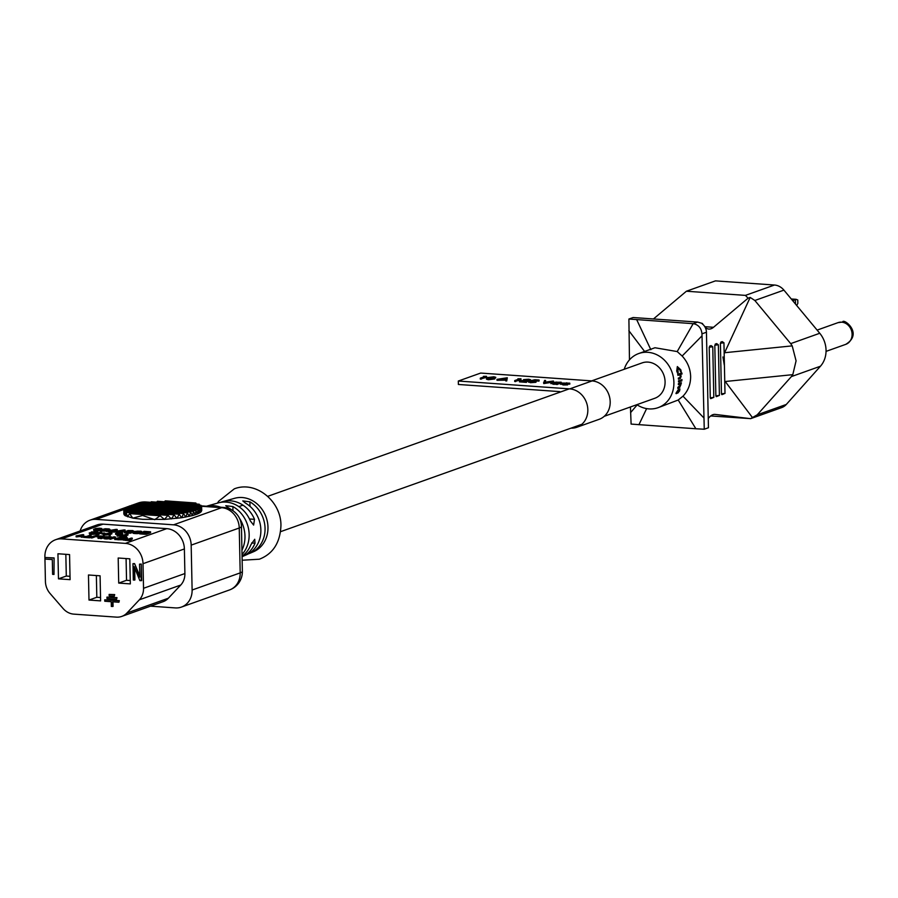 <?xml version="1.0" encoding="UTF-8"?>
<svg xmlns="http://www.w3.org/2000/svg" width="898" height="898" viewBox="0 0 898 898"><rect width="100%" height="100%" fill="white"/><g stroke="black" fill="none" stroke-linecap="round" stroke-linejoin="round"><path stroke-width="1.35" d="M591.647 380.887L642.092 362.904A18.791 16.389 70.4 0 1 665.081 381.785A18.791 16.389 70.4 0 1 654.721 398.308L604.253 416.302M558.399 392.74A19.924 17.376 70.4 0 1 559.813 391.618L458.384 384.467L458.317 381.033L569.736 388.89A19.924 17.376 70.4 0 1 587.831 409.746A19.924 17.376 70.4 0 1 576.842 427.268A19.924 17.376 70.4 0 1 571.016 428.144M458.317 381.033L480.677 373.063L592.096 380.92A19.924 17.376 70.4 0 1 610.191 401.776A19.924 17.376 70.4 0 1 599.202 419.299L576.842 427.268M569.792 383.165L562.002 383.076L567.57 383.951L563.169 384.03L561.037 383.031L569.792 383.165L569.815 384.12L562.013 384.03M567.57 383.951L567.592 384.905L563.192 384.984L561.059 383.985M560.577 384.333L560.554 383.379L556.378 384.467L557.041 383.278L553.235 383.323L551.361 382.335L561.171 382.2L556.367 383.513M557.052 384.232L553.258 384.277L551.372 383.289M495.819 377.328L494.675 378.99L488.332 379.742L486.491 379.214L486.469 378.26L487.693 377.542L493.911 376.79L495.819 377.328L488.321 378.788L486.469 378.26M483.494 376.341L486.536 376.329L486.559 377.283L480.318 379.113L480.295 378.159L485.077 376.453L483.494 376.341L483.517 377.014M507.303 377.789L506.719 380.976L505.72 380.909L505.9 379.237L496.987 379.338L507.168 377.777L506.708 380.022L505.709 379.944M505.709 380.18L496.998 380.292L496.987 379.338M517.922 378.765L520.963 378.754L520.986 379.708L514.734 381.538L514.722 380.584L519.493 378.877L517.922 378.765L517.933 379.439M530.179 380.976L530.157 380.011L522.187 380.875L526.408 381.403L519.448 380.92L529.191 379.966L523.523 379.63L528.641 379.237L530.561 379.731L529.741 381.089M528.585 382.211L528.563 381.246L526.958 381.437M526.958 381.212L526.43 382.368L519.471 381.875L519.448 380.92M539.092 380.034L533.109 380.438L535.904 381.336L530.449 381.751L528.821 380.999L535.006 381.257L531.178 380.606L534.882 379.731L539.092 380.034L539.114 380.988L536.398 381.021M535.915 382.29L536.398 380.999L535.915 382.29L530.471 382.705L528.843 381.953M533.726 381.628L531.189 381.56L531.178 380.606M545.591 380.483L544.817 382.222L553.415 381.033L543.75 382.627L544.615 380.415L545.591 380.483L545.299 382.144M551.338 382.335L543.773 383.581L543.616 382.615M486.536 376.329L481.216 378.226L481.238 379.181M481.216 378.226L480.295 378.159M488.613 377.609L487.558 378.204L488.894 378.586L494.719 377.373L488.613 377.609L488.916 379.551M488.321 378.788L488.332 379.742M494.652 378.036L494.675 378.99M493.395 376.98L493.417 377.935L488.624 378.563M493.754 378.922L493.417 377.935M506.18 378.148L502.296 378.743L505.956 379.001L506.18 378.148M497.986 379.405L498.008 380.359M501.252 378.911L501.275 379.865M506.708 380.022L506.719 380.976M520.963 378.754L515.643 380.651L515.654 381.605M515.643 380.651L514.722 380.584M528.046 379.427L528.069 380.191M524.443 379.697L524.466 380.505M526.408 381.403L526.43 382.368M523.523 379.63L523.545 380.584M533.704 380.673L533.726 381.515M530.449 381.751L530.471 382.705M535.062 379.977L535.073 380.55M538.542 380.224L538.564 381.179M543.75 382.627L543.773 383.581M553.415 381.033L553.426 381.953M550.867 383.648L551.361 382.335M552.281 382.93L558.298 382.829L556.827 382.065L551.911 382.671M561.171 382.2L561.194 382.975M553.235 383.323L553.258 384.277M557.288 383.581L557.299 384.535M557.288 383.053L552.292 383.356M556.827 382.065L556.85 383.019M563.169 384.03L563.192 384.984M566.728 382.761L566.75 383.715M568.771 383.199L568.793 384.153M681.829 380.898L681.952 379.54M653.452 318.97L686.398 291.233L715.459 280.872L774.48 285.025A14.548 12.695 70.4 0 1 783.92 290.121L819.751 333.27A24.257 21.148 70.4 0 1 826.048 350.164A24.257 21.148 70.4 0 1 820.446 366.227L786.311 404.448A14.548 12.695 70.4 0 1 781.653 407.602L750.605 418.67L714.842 414.371M820.446 366.227L791.374 376.599L792.799 374.657L796.077 360.85L792.204 345.876L790.689 343.631L819.751 333.27M681.223 371.738L677.799 367.551L678.158 372.603L677.496 373.029L676.722 371.031L677.339 366.575L680.807 369.819L681.223 371.738L680.426 371.716L680.1 370.088L677.709 367.596M678.765 379.136A29.129 25.402 -109.6 0 0 678.664 378.069L680.123 377.553L680.718 375.959L679.786 374.747L678.259 375.297A29.129 25.402 -109.6 0 0 678.035 374.241L681.829 372.894A29.129 25.402 -109.6 0 1 682.053 373.95L680.415 374.533A29.129 25.402 -109.6 0 1 680.415 374.556L681.167 376.195L680.28 378.597L678.417 379.136A28.736 25.065 -109.6 0 0 678.327 378.08L679.786 377.564L680.381 375.993L679.449 374.803M678.259 375.297L677.923 375.353A28.736 25.065 -109.6 0 0 677.698 374.309L681.829 372.894M636.862 404.684A28.736 25.065 -109.6 0 0 658.054 407.681A28.736 25.065 -109.6 0 0 673.904 382.402A28.736 25.065 -109.6 0 0 638.759 353.531A28.736 25.065 -109.6 0 0 624.233 369.269M693.671 323.729C698.622 324.896 701.394 328.264 701.978 333.832L704.256 429.233L695.883 428.761L678.215 400.014L682.985 396.175C688.104 390.843 690.652 384.265 690.641 376.442C690.337 368.651 687.509 361.849 682.143 356.035L677.204 351.567L693.166 323.673L697.634 322.079L633.09 317.533L628.903 319.026L693.166 323.673M638.759 353.531L654.968 347.751L677.204 351.567M717.682 396.153L716.245 396.647L715.863 395.838L714.808 345.225L716.582 343.631L715.235 344.102M792.204 345.876L724.596 352.723L750.178 297.44L748.079 298.192L745.419 295.386L774.48 285.025M704.795 326.692L713.506 327.299L748.079 298.192M713.506 327.299A24.257 11.09 -86 0 1 708.881 329.061A24.257 11.09 -86 0 1 705.132 327.287M702.977 324.481A24.257 11.09 -86 0 1 702.449 323.493L701.967 323.662A9.698 8.464 70.4 0 1 706.445 332.238L708.443 427.74L704.256 429.233M708.253 418.558A24.257 11.09 -86 0 1 715.089 414.382A24.257 11.09 -86 0 1 715.336 414.405M710.688 415.954L750.605 418.625L757.239 414.809L786.311 404.448M724.742 380.875L752.692 417.884M723.272 394.166L721.835 394.649L721.453 393.84L725 393.391L723.945 342.778L720.398 343.227L721.453 393.84M720.398 343.227L722.172 341.633L720.825 342.116M724.596 352.723L724.17 353.689M712.092 398.151L710.655 398.633L710.273 397.825L709.218 347.212L710.991 345.618L709.645 346.1M695.883 428.761L631.103 424.081L630.452 406.962M678.215 400.014L658.054 407.681M676.261 393.683A29.129 25.402 -109.6 0 0 676.643 392.808L678.439 389.328L678.338 392.067L679.606 389.463L679.696 390.753L677.855 393.043L675.958 393.492A28.736 25.065 -109.6 0 0 676.329 392.617L678.506 389.305M678.383 392.044L679.988 389.126M680.291 382.885L678.428 383.547L680.291 382.885M681.335 382.694A29.129 25.402 -109.6 0 1 681.268 383.536L679.562 387.835L677.732 388.239A28.736 25.065 -109.6 0 0 677.945 387.24L680.381 385.186L679.876 384.03M678.069 388.363A29.129 25.402 -109.6 0 0 678.282 387.352L680.718 385.287L680.213 384.108L678.338 384.58A28.736 25.065 -109.6 0 0 678.428 383.547M678.495 380.819L681.402 379.933L678.495 380.819A28.736 25.065 -109.6 0 1 678.506 381.875L678.843 381.908A29.129 25.402 -109.6 0 0 678.843 380.842M686.398 291.233L745.419 295.386M629.464 359.862L628.903 319.026M791.374 376.599L757.239 414.809M783.92 290.121L754.848 300.482L790.689 343.631M644.584 351.455L628.858 330.689M630.576 412.631L637.176 404.886M722.935 356.966L724.428 365.789M754.848 300.482L750.178 297.44M636.704 319.699L650.848 349.715M646.616 408.612L638.905 424.754M702.011 335.841L682.143 356.035M682.985 396.175L703.729 417.783M697.634 322.079L702.449 323.493M792.766 300.785L796.111 299.315L797.772 299.999L797.839 303.344L796.728 305.545M796.111 299.315L791.273 298.978M795.493 304.063L795.415 299.842M677.822 372.951L676.722 371.031M677.036 370.93L677.339 366.575M678.843 381.908L681.402 380.999A29.129 25.402 -109.6 0 0 681.402 379.933M678.686 384.658A29.129 25.402 -109.6 0 0 678.776 383.603M677.934 392.224L677.878 390.136M677.53 391.281L677.294 392.157M242.056 556.21A29.544 25.761 -109.6 0 0 250.856 544.817L254.74 539.283L255.01 543.2A29.219 25.481 70.4 0 1 242.404 556.569L246.501 554.784A28.927 25.223 -109.6 0 0 260.869 529.977A28.927 25.223 -109.6 0 0 245.423 503.071L242.774 500.904L249.902 501.836A28.601 24.942 70.4 0 1 265.056 528.361A28.601 24.942 70.4 0 1 250.969 552.831L253.696 551.653A28.377 24.751 -109.6 0 0 267.974 527.238A28.377 24.751 -109.6 0 0 234.681 498.289L222.816 501.623A29.219 25.481 70.4 0 1 254.516 519.325L253.618 525.083L250.362 520.941A29.544 25.761 -109.6 0 0 218.259 502.902L206.394 506.236M250.654 552.977L248.275 553.898M231.931 510.098A30.162 26.3 -109.6 0 0 228.395 507.797L225.757 505.709L232.874 506.551A29.836 26.02 70.4 0 1 249.15 534.501A29.836 26.02 70.4 0 1 242.022 554.515M241.932 550.238A30.162 26.3 -109.6 0 0 244.974 536.117A30.162 26.3 -109.6 0 0 239.452 518.236M154.737 519.684L142.58 515.486L132.814 518.135L142.659 519.302L164.446 519.414L160.091 515.766L154.737 519.684M116.594 599.224L117.009 597.63L106.941 597.103L106.963 598.539L116.594 599.224L117.009 597.63M134.464 580.108L134.184 566.649L139.886 580.647L141.648 580.579L141.3 564.079L139.538 564.146L139.819 577.111L134.565 563.607L132.971 563.686L133.308 580.029L134.913 579.951L134.655 567.817M139.785 575.842L134.565 563.607M143.534 588.291L143.018 563.697A19.397 16.916 -109.6 0 0 125.406 543.38L61.715 538.89A19.397 16.916 -109.6 0 0 55.597 539.72A19.397 16.916 -109.6 0 0 44.9 556.782L45.416 581.376A16.972 14.806 -109.6 0 0 50.075 593.499L63.062 608.485A16.972 14.806 -109.6 0 0 73.816 614.131L116.414 617.128A16.972 14.806 -109.6 0 0 121.769 616.41A16.972 14.806 -109.6 0 0 126.966 612.986L139.37 599.797A16.972 14.806 -109.6 0 0 143.534 588.291L184.898 573.541L184.382 548.947L143.018 563.697M118.188 558.006L118.716 583.083L130.333 583.902L129.806 558.825L118.188 558.006M69.561 554.582L57.943 553.763L58.471 578.84L70.089 579.659L69.561 554.582M88.464 574.989L88.992 600.055L100.61 600.874L100.082 575.809L88.464 574.989M53.992 574.451L54.105 557.939L45.338 557.512L45.371 559.095L52.309 559.577L52.612 574.35L53.992 574.451L54.105 557.939M112.62 606.532L112.519 601.795L118.918 602.244L119.333 600.65L104.729 599.819L104.763 601.245L111.229 601.705L111.33 606.442L113.069 606.375L112.98 601.828M114.27 596.193L114.697 594.599L109.141 594.397L109.163 595.834L114.27 596.193L114.697 594.599M95.749 534.007L95.693 532.851M94.638 534.243L93.807 534.31L93.796 533.356L95.469 534.108M91.641 534.321L90.9 533.311L91.641 534.321L93.807 534.31M97.545 533.086L97.938 532.188L97.051 531.874L91.36 531.93L91.652 532.435L89.239 532.918L89.508 534.007L90.922 534.265M89.508 534.007L89.239 532.918M91.944 537.969L95.974 536.533L95.951 535.578L90.956 536.948L90.979 537.902L91.944 537.969L91.922 537.015L95.951 535.578M117.077 535.163L122.622 533.636L115.595 533.39L120.983 533.771L117.077 535.163L117.099 536.117L119.591 535.679M115.595 533.39L115.618 534.344L118.749 534.568M120.882 535.219L122.644 534.591L122.622 533.636M113.9 530.909L117.245 530.392L117.223 529.438L116.145 529.371L108.097 530.707L108.108 531.661L114.562 532.121L115.023 530.999L109.646 530.617L117.223 529.438M99.51 533.816L101.485 533.109L101.474 532.155L100.396 532.076L95.918 533.67L95.94 534.624L98.758 534.534L99.498 533.311L97.759 533.468L101.474 532.155M89.766 536.678L91.125 536.196L91.113 535.242L90.137 535.174L86.545 536.454L83.536 536.42L83.548 537.374L89.688 537.812L90.092 536.701L87.51 536.521L91.113 535.242M110.117 534.467L111.891 533.839L111.868 532.884L110.791 532.806L103.45 534.198L103.472 535.152L108.68 534.748L110.286 535.635L109.59 533.693L111.868 532.884M109.837 538.272L114.226 537.127L114.843 538.632L116.291 538.733L120.321 537.296L115.842 538.474L115.314 536.948L113.866 536.847L109.837 538.272L109.859 539.227L114.248 538.082L114.854 539.586L117.593 539.227M119.064 538.71L119.861 538.418M117.582 538.822L123.396 539.227L127.415 537.801L121.612 537.386L125.933 537.913L119.861 538.284L124.047 538.587L117.582 538.822L117.604 539.777L124.687 539.732M126.079 539.238L127.437 538.755L127.415 537.801M129.267 531.998L131.422 531.504L124.71 531.672L124.25 532.795L130.345 533.232L132.792 532.357M140.604 532.323L140.582 531.369L140.762 532.413M137.731 532.076L140.346 532.267M135.171 532.615L134.823 533.547L134.812 532.593L137.428 532.649L137.45 533.603L138.539 533.524L139.078 532.447L134.307 532.312L135.362 531.852L136.642 532.48M137.45 533.603L136.541 533.625L136.518 532.671M135.183 533.569L136.541 533.625M133.667 533.423L133.117 532.346L133.667 533.423L134.823 533.547M134.61 531.739L132.781 532.166L133.14 533.3M140.582 531.369L140.762 532.503L141.66 532.559L141.749 531.493L140.795 531.145L134.599 531.436M125.406 543.38L166.77 528.641L103.079 524.151L61.715 538.89M110.51 538.037L110.488 537.083L111.464 537.7M109.534 537.711L110.51 537.88M106.716 538.968L105.986 538.957L105.964 538.003L106.694 538.014L106.716 538.968L109.545 538.519L109.522 537.565L107.131 537.127M104.965 537.532L104 537.464L103.921 538.519L105.986 538.957M105.594 530.325L107.76 529.831L101.036 530.011L100.576 531.133L108.097 531.055M108.602 529.685L108.591 529.079L109.983 529.416L110.005 530.314L109.242 528.922L105.189 528.754L102.944 529.326L105.582 529.842M109.141 530.314L109.747 530.359M143.545 531.537L148.933 531.919L142.748 532.132L146.834 532.671L140.223 532.727L139.673 533.883L146.127 534.344L150.595 532.75L150.572 531.796L144.118 531.335L143.568 532.188M82.167 536.218L83.705 535.668L83.682 534.714L82.717 534.647L76.106 535.904L76.128 536.858L80.82 536.488L82.257 537.285L81.628 535.444L83.682 534.714M130.917 539.575L132.275 539.092L132.253 538.138L131.288 538.07L127.696 539.35L124.687 539.328L124.699 540.282L130.839 540.708L131.243 539.597L128.661 539.417L132.253 538.138M126.259 535.601L128.021 534.972L128.01 534.018L126.932 533.94L122.936 535.365L119.591 535.331L119.614 536.286L126.427 536.768L126.876 535.646L124.014 535.444L128.01 534.018M121.791 531.47L125.136 530.954L125.114 530L124.036 529.921L115.977 531.268L115.999 532.222L122.454 532.671L122.914 531.549L117.537 531.167L125.114 530M98.062 537.442L103.046 536.084L96.726 535.859L101.564 536.196L98.062 537.442L98.073 538.396L100.329 538.014M96.726 535.859L96.748 536.813L99.33 536.993M100.318 537.61L104.336 536.173L100.318 537.61L100.34 538.564L101.306 538.632L103.91 537.7M104.482 537.498L105.212 537.24M101.889 533.075L104.875 533.075L101.889 533.075L101.901 534.029L103.786 534.164M101.463 530.033L101.788 528.518L99.476 528.192L95.087 528.596L95.828 529.64M99.016 530.696L98.095 530.797L98.073 529.842L98.993 529.741L99.016 530.696L100.565 530.359M95.918 530.808L95.177 529.798L95.918 530.808L98.095 530.797M95.817 529.113L99.97 529.248L93.718 529.248L93.785 530.494L95.199 530.752M150.516 606.161L175.301 607.912A19.397 16.916 -109.6 0 0 181.418 607.082A19.397 16.916 -109.6 0 0 192.116 590.02L240.193 572.89L239.25 528.002L191.173 545.131L192.116 590.02M191.173 545.131A19.397 16.916 -109.6 0 0 173.561 524.825L96.108 519.37A19.397 16.916 -109.6 0 0 89.991 520.189A19.397 16.916 -109.6 0 0 80.135 530.976M55.597 539.72L96.962 524.971A19.397 16.916 70.4 0 1 103.079 524.151M166.77 528.641A19.397 16.916 70.4 0 1 184.382 548.947M184.898 573.541A16.972 14.806 70.4 0 1 180.734 585.047L139.37 599.797M126.966 612.986L168.33 598.236L180.734 585.047M168.33 598.236A16.972 14.806 70.4 0 1 163.133 601.66L121.769 616.41M196.056 510.659L197.201 514.083L199.019 513.252L198.088 509.851L197.201 514.083L192.318 515.643L181.598 517.753L164.446 519.414L168.016 515.373L171.316 518.943L174.145 514.846L176.884 518.37L179.252 514.251L181.598 517.753L183.63 513.6L185.684 517.091L187.435 512.915L189.231 516.384L190.746 512.197L192.318 515.643L193.609 511.445L194.967 514.88L196.056 510.659L129.357 505.967L129.121 506.899M201.051 505.821L204.609 506.113A19.397 8.868 94 0 0 202.847 506.36L201.107 506.236L200.972 505.282L151.257 501.78L150.662 502.689M123.834 513.69L123.789 510.345L124.081 514.655L125.181 515.688L132.814 518.135L129.537 513.611L160.091 515.766M201.724 510.58L201.612 506.281L146.149 502.375L145.656 503.295M200.411 512.399L201.332 511.512L200.849 508.133L200.411 512.399L199.693 509.009L199.019 513.252L200.411 512.399M129.537 513.611L127.572 516.81L126.09 512.41L168.016 515.373M126.09 512.41L125.181 515.688L124.429 511.344L174.145 514.846M123.789 510.345L179.252 514.251M123.857 510.345L123.879 509.402L183.63 513.6M124.474 509.435L124.553 508.493L187.435 512.915M125.585 508.56L125.709 507.617L190.746 512.197M127.146 507.718L127.325 506.775L193.609 511.445M131.523 506.113L131.793 505.181L198.088 509.851M134.341 505.361L134.655 504.429L199.693 509.009M137.596 504.631L137.966 503.711L200.849 508.133M141.334 503.946L141.772 503.026L201.522 507.224M199.581 505.181L199.311 504.216L157.397 501.252L156.656 502.162M164.312 501.746L165.311 500.86L195.865 503.015L196.415 504.002M124.429 511.344L124.081 514.655M177.366 501.713L187.817 502.442M230.09 499.614L230.775 499.389M220.582 502.386A29.219 25.481 70.4 0 1 222.816 501.623M206.461 506.236A30.453 26.558 70.4 0 1 220.695 507.247M103.91 537.565L104.067 538.677M104.045 537.722L104.46 538.811M104.437 537.857L105.178 538.901M105.156 537.947L105.964 538.003M106.694 538.014L107.513 538.003L107.535 538.957M107.513 538.003L108.501 537.924L108.523 538.879M108.501 537.924L109.028 538.766M109.006 537.812L109.365 538.643M107.12 536.701L107.782 537.184M107.771 536.667L108.523 537.251M108.512 536.678L109.803 536.779L109.814 537.734M109.803 536.779L110.375 537.801M111.644 537.015L105.661 536.667L106.716 537.823M107.681 537.801L105.515 537.756L105.515 537.127M105.212 536.959L105.223 537.711M106.705 537.33L107.681 537.397M133.645 532.469L134.812 532.593M137.428 532.649L138.528 532.57L138.539 533.524M135.362 531.852L135.374 532.424M136.631 531.863L137.36 532.469M137.72 531.784L135.71 531.526M136.092 531.627L138.449 531.145L138.46 532.099M137.012 531.728L137.001 531.122M137.45 531.111L137.473 531.762M138.449 531.145L139.527 531.212L139.538 532.166M139.527 531.212L140.324 531.313M140.739 531.549L141.637 531.605L141.66 532.559M124.227 531.841L130.322 532.278L132.803 531.391L128.38 531.223M132.803 531.391L132.814 532.144M128.369 530.673L129.031 531.29M129.02 530.595L129.761 531.335M129.739 530.572L130.569 531.358M130.558 530.583L131.647 531.313M132.264 531.358L132.253 530.74L132.59 531.38M131.636 530.662L132.253 530.74M132.578 531.01L133.656 531.088L133.667 531.841L132.904 530.583L127.943 530.527L126.764 531.167L129.256 531.504M126.629 531.807L126.607 530.999M126.764 531.167L126.775 531.818M130.322 532.278L130.345 533.232M100.565 530.179L106.66 530.606L109.129 529.73L104.718 529.562M109.129 529.73L109.152 530.449M104.707 529.012L105.358 529.618M105.347 528.933L106.087 529.674M106.076 528.9L106.907 529.685M106.884 528.922L107.973 529.64M107.962 528.989L108.591 529.079M102.956 530.146L102.944 529.326M103.102 529.506L103.113 530.157M106.66 530.606L106.682 531.56M121.095 537.565L121.107 538.16M123.396 539.227L123.408 540.181M139.65 532.929L146.105 533.39L146.127 534.344M146.105 533.39L150.572 531.796M120.321 537.296L120.332 538.115M110.802 538.34L110.824 539.294M114.226 537.127L114.248 538.082M114.843 538.632L114.854 539.586M116.291 538.733L116.313 539.687M76.106 535.904L77.082 535.971L77.093 536.925M77.082 535.971L80.798 535.534L80.82 536.488M80.798 535.534L81.291 537.217M81.269 536.263L82.246 536.331M103.45 534.198L104.527 534.276L104.55 535.23M104.527 534.276L108.669 533.794L108.68 534.748M108.669 533.794L109.208 535.556M109.186 534.602L110.263 534.68M124.687 539.328L130.816 539.754L130.839 540.708M83.536 536.42L89.665 536.858L89.688 537.812M119.591 535.331L126.405 535.814L126.427 536.768M95.918 533.67L96.995 533.749L97.018 534.703M96.995 533.749L98.735 533.58L98.758 534.534M98.735 533.58L99.498 533.311M115.977 531.268L122.431 531.717L122.454 532.671M108.097 530.707L114.551 531.167L114.562 532.121M99.027 537.509L99.049 538.474M118.154 535.23L118.177 536.185M101.283 537.678L101.306 538.632M90.956 536.948L91.922 537.015M104.875 533.075L104.886 534.029M104.392 533.255L104.415 534.086M95.693 532.682L96.692 532.626L96.715 533.39M96.692 532.626L97.534 532.48M97.815 532.379L97.826 532.985M97.949 532.941L97.938 532.188M89.486 533.053L90.114 534.175M90.103 533.221L90.9 533.311M91.618 533.367L92.606 533.39L92.629 534.355M92.606 533.39L93.796 533.356M94.616 533.289L95.446 533.143M90.44 532.716L94.739 533.019L90.44 532.952M92.258 531.986L96.917 532.323L92.27 532.289M93.19 532.458L93.179 531.897M94.099 532.525L94.088 531.874M94.907 532.536L94.896 531.885M95.626 532.514L95.615 531.942M92.101 533.199L92.09 532.581M92.909 533.21L92.898 532.604M94.975 529.528L94.952 528.81M95.21 528.944L95.222 529.573M93.617 529.36L93.785 530.494M93.774 529.539L94.402 530.662M94.38 529.697L95.177 529.798M95.895 529.854L96.894 529.876L96.917 530.83M96.894 529.876L98.073 529.842M98.993 529.741L99.824 529.596L99.846 530.55M99.824 529.596L100.666 529.371L100.688 530.134M100.666 529.371L101.339 529.135L101.351 530.033M101.339 529.135L101.844 529.842M98.208 529.113L98.185 528.35L96.277 528.9M98.185 528.35L98.836 529.124M100.868 528.821L98.825 528.35M100.082 529.045L96.277 528.552M97.478 529.068L97.455 528.372M96.827 529.012L96.816 528.451M126.079 558.567L126.539 580.288L130.266 580.557M126.539 580.288L118.716 583.083M65.835 554.324L66.295 576.045L70.022 576.314M66.295 576.045L58.471 578.84M96.367 575.551L96.816 597.271L100.542 597.529M96.816 597.271L88.992 600.055M53.655 558.096L45.338 557.512M141.199 580.737L141.3 564.079M140.851 564.236L139.538 564.146M134.116 563.764L132.971 563.686M118.918 602.244L119.333 600.65M118.895 600.807L104.729 599.819M116.572 597.787L106.941 597.103M114.248 594.757L109.141 594.397M569.736 388.89L592.096 380.92M526.172 380.55L526.183 381.156M826.048 351.376L845.748 344.361A11.517 10.046 -109.6 0 0 852.101 334.224A11.517 10.046 -109.6 0 0 841.639 322.169A11.517 10.046 -109.6 0 0 838.014 322.651L841.639 322.169M706.445 332.238L701.978 333.832M792.799 374.657L725.202 381.515M715.863 395.838L719.41 395.389L718.355 344.776L714.808 345.225M710.273 397.825L713.82 397.376L712.765 346.763L709.218 347.212M173.561 524.825L221.638 507.684L202.847 506.36M150.673 502.689L144.174 502.229L141.929 503.037M141.727 503.105L139.695 503.834M123.879 509.469L96.108 519.37M232.964 510.76L232.874 506.551M249.992 506.36L249.902 501.836M250.969 552.831L250.957 552.135M254.516 519.325L249.464 518.977M251.665 542.964L255.01 543.2M138.067 503.06A19.397 16.916 70.4 0 1 144.174 502.229A19.397 8.868 94 0 1 145.936 501.982A19.397 19.397 0 0 0 138.067 503.06L132.051 505.204M221.638 507.684A19.397 16.916 70.4 0 1 239.25 528.002A19.397 3.39 178.8 0 0 241.439 526.385A19.397 19.397 0 0 0 223.4 507.437A19.397 8.868 94 0 0 221.638 507.684M242.37 571.263A19.397 3.39 178.8 0 1 240.193 572.89A19.397 16.916 -109.6 0 1 229.495 589.952A19.397 19.397 0 0 0 242.37 571.263L241.439 526.385M569.287 388.856L267.727 496.347M242.864 505.204L238.857 506.64M581.893 424.271L280.603 531.661M817.124 330.105L838.014 322.651M842.683 322.012C842.964 317.769 863.966 333.293 845.748 344.361M718.355 344.776L716.66 343.62M716.245 396.647L719.41 395.389M723.945 342.778L722.25 341.622M710.655 398.633L713.82 397.376M712.765 346.763L711.07 345.607M725 393.391L721.835 394.649M242.146 560.229L259.365 559.207C272.981 553.898 280.176 542.706 280.939 525.633C281.355 501.353 255.818 480.329 234.288 488.849L218.618 501.275L217.473 503.127M201.736 510.412L201.702 509.031M123.834 513.858L123.801 512.477M131.759 505.305L129.817 506.001M129.301 506.18L127.572 506.798M127.303 506.887L89.991 520.189M150.898 502.33L145.936 501.982M223.4 507.437L204.609 506.113M229.495 589.952L181.418 607.082"/></g></svg>
